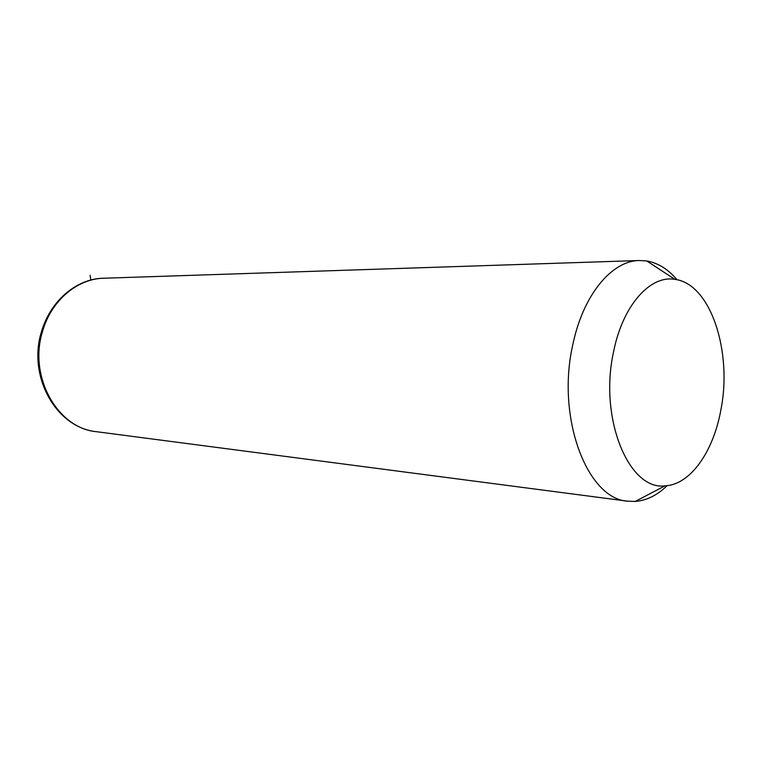 <?xml version="1.0" encoding="UTF-8"?>
<svg xmlns="http://www.w3.org/2000/svg" width="762" height="762" viewBox="0 0 762 762"><rect width="100%" height="100%" fill="white"/><g stroke="black" fill="none" stroke-linecap="round" stroke-linejoin="round"><path stroke-width="1.14" d="M667.112 485.661C657.215 495.29 646.586 500.548 635.232 501.434L627.783 501.196C587.312 499.148 556.136 417.862 572.738 345.043C582.892 295.17 611.724 260.671 639.337 260.509L646.776 260.975C658.035 262.938 668.131 269.196 677.075 279.768M613.543 351.93C622.668 305.419 650.177 274.872 674.922 279.378C710.603 283.635 732.673 351.796 720.823 410.175C713.337 451.818 690.239 484.861 665.016 485.832C628.955 490.804 598.761 418.29 613.543 351.93M90.878 280.111L90.106 275.301M627.783 501.196L96.393 431.692C57.636 428.377 28.346 376.723 42.472 331.651C51.073 300.657 77.229 278.702 103.756 278.235L639.337 260.509M674.922 279.378L646.776 260.975M665.016 485.832L635.232 501.434M96.393 431.692C55.845 427.596 27.68 376.238 41.329 332.146M41.434 331.765C51.445 297.98 79.191 278.273 103.756 278.235"/></g></svg>
